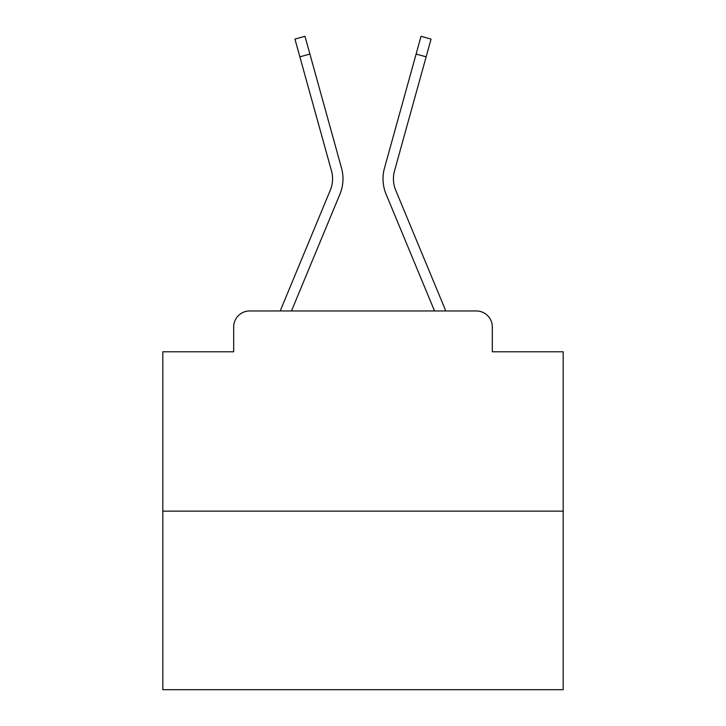 <?xml version="1.0" encoding="UTF-8"?>
<svg xmlns="http://www.w3.org/2000/svg" width="726" height="726" viewBox="0 0 726 726"><rect width="100%" height="100%" fill="white"/><g stroke="black" fill="none" stroke-linecap="round" stroke-linejoin="round"><path stroke-width="1.09" d="M233.681 326.963L233.681 351.792L233.681 326.963A16.017 16.017 0 0 1 249.699 310.955L280.327 310.955A50.448 50.448 0 0 1 281.57 307.633L330.312 190.185A29.63 29.63 0 0 0 331.492 170.909L294.938 39.086L304.965 36.3L309.893 54.051L299.856 56.828M563.185 511.14L162.815 511.14L162.815 689.7L563.185 689.7L563.185 351.792L492.319 351.792L492.319 326.963A16.017 16.017 0 0 0 476.301 310.955L249.699 310.955M162.815 511.14L162.815 351.792L233.681 351.792M291.471 310.955L339.922 194.178L291.471 310.955L339.922 194.178L291.471 310.955L339.922 194.178L291.471 310.955L339.922 194.178L291.471 310.955L339.922 194.178L291.471 310.955L339.922 194.178L291.471 310.955L339.922 194.178L291.471 310.955L339.922 194.178L291.471 310.955L339.922 194.178L291.471 310.955L339.922 194.178L291.471 310.955L339.922 194.178L291.471 310.955L339.922 194.178L291.471 310.955L339.922 194.178L291.471 310.955L339.922 194.178L291.471 310.955L339.922 194.178L291.471 310.955L339.922 194.178L291.471 310.955L339.922 194.178L291.471 310.955L339.922 194.178L291.471 310.955L339.922 194.178L291.471 310.955L339.922 194.178L291.471 310.955L300.546 310.955M425.454 310.955L434.529 310.955L386.078 194.178A40.039 40.039 -159 0 1 384.471 168.133L421.035 36.3L431.062 39.086L426.144 56.828L416.107 54.051M395.688 190.185A29.63 29.63 -159 0 1 394.508 170.909A29.63 29.63 -159 0 0 395.688 190.185A29.63 29.63 -159 0 1 394.508 170.909A29.63 29.63 -159 0 0 395.688 190.185A29.63 29.63 -159 0 1 394.508 170.909A29.63 29.63 -159 0 0 395.688 190.185A29.63 29.63 -159 0 1 394.508 170.909A29.63 29.63 -159 0 0 395.688 190.185A29.63 29.63 -159 0 1 394.508 170.909A29.63 29.63 -159 0 0 395.688 190.185A29.63 29.63 -159 0 1 394.508 170.909A29.63 29.63 -159 0 0 395.688 190.185A29.63 29.63 -159 0 1 394.508 170.909A29.63 29.63 -159 0 0 395.688 190.185A29.63 29.63 -159 0 1 394.508 170.909A29.63 29.63 -159 0 0 395.688 190.185A29.63 29.63 -159 0 1 394.508 170.909A29.63 29.63 -159 0 0 395.688 190.185A29.63 29.63 -159 0 1 394.508 170.909A29.63 29.63 -159 0 0 395.688 190.185A29.63 29.63 -159 0 1 394.508 170.909A29.63 29.63 -159 0 0 395.688 190.185A29.63 29.63 -159 0 1 394.508 170.909A29.63 29.63 -159 0 0 395.688 190.185A29.63 29.63 -159 0 1 394.508 170.909A29.63 29.63 -159 0 0 395.688 190.185A29.63 29.63 -159 0 1 394.508 170.909A29.63 29.63 -159 0 0 395.688 190.185A29.63 29.63 -159 0 1 394.508 170.909A29.63 29.63 -159 0 0 395.688 190.185A29.63 29.63 -159 0 1 394.508 170.909A29.63 29.63 -159 0 0 395.688 190.185A29.63 29.63 -159 0 1 394.508 170.909A29.63 29.63 -159 0 0 395.688 190.185A29.63 29.63 -159 0 1 394.508 170.909A29.63 29.63 -159 0 0 395.688 190.185A29.63 29.63 -159 0 1 394.508 170.909A29.63 29.63 -159 0 0 395.688 190.185A29.63 29.63 -159 0 1 394.508 170.909A29.63 29.63 -159 0 0 395.688 190.185L444.43 307.633A50.448 50.448 21 0 1 445.673 310.955L476.301 310.955M492.319 351.792L492.319 326.963M330.312 190.185A29.63 29.63 0 0 0 331.492 170.909A29.63 29.63 0 0 1 330.312 190.185A29.63 29.63 0 0 0 331.492 170.909A29.63 29.63 0 0 1 330.312 190.185A29.63 29.63 0 0 0 331.492 170.909A29.63 29.63 0 0 1 330.312 190.185A29.63 29.63 0 0 0 331.492 170.909A29.63 29.63 0 0 1 330.312 190.185A29.63 29.63 0 0 0 331.492 170.909A29.63 29.63 0 0 1 330.312 190.185A29.63 29.63 0 0 0 331.492 170.909A29.63 29.63 0 0 1 330.312 190.185A29.63 29.63 0 0 0 331.492 170.909A29.63 29.63 0 0 1 330.312 190.185A29.63 29.63 0 0 0 331.492 170.909A29.63 29.63 0 0 1 330.312 190.185A29.63 29.63 0 0 0 331.492 170.909A29.63 29.63 0 0 1 330.312 190.185A29.63 29.63 0 0 0 331.492 170.909A29.63 29.63 0 0 1 330.312 190.185A29.63 29.63 0 0 0 331.492 170.909A29.63 29.63 0 0 1 330.312 190.185A29.63 29.63 0 0 0 331.492 170.909A29.63 29.63 0 0 1 330.312 190.185A29.63 29.63 0 0 0 331.492 170.909A29.63 29.63 0 0 1 330.312 190.185A29.63 29.63 0 0 0 331.492 170.909A29.63 29.63 0 0 1 330.312 190.185A29.63 29.63 0 0 0 331.492 170.909A29.63 29.63 0 0 1 330.312 190.185A29.63 29.63 0 0 0 331.492 170.909A29.63 29.63 0 0 1 330.312 190.185A29.63 29.63 0 0 0 331.492 170.909A29.63 29.63 0 0 1 330.312 190.185A29.63 29.63 0 0 0 331.492 170.909A29.63 29.63 0 0 1 330.312 190.185A29.63 29.63 0 0 0 331.492 170.909A29.63 29.63 0 0 1 330.312 190.185A29.63 29.63 0 0 0 331.492 170.909M434.529 310.955L386.078 194.178M339.922 194.178A40.039 40.039 0 0 0 341.529 168.133L309.893 54.051M394.508 170.909L426.144 56.828"/></g></svg>
